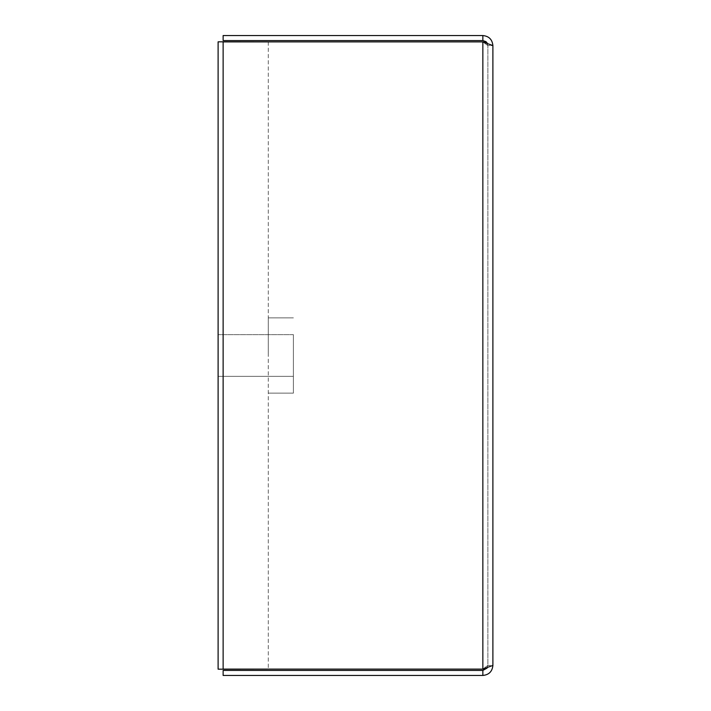 <?xml version="1.0" encoding="UTF-8"?>
<svg xmlns="http://www.w3.org/2000/svg" width="711" height="711" viewBox="0 0 711 711"><rect width="100%" height="100%" fill="white"/><g stroke="black" fill="none" stroke-linecap="round" stroke-linejoin="round"><path stroke-width="0.53" stroke-dasharray="3.56 2.67" d="M268.296 355.5L268.296 317.861L268.296 355.5M268.296 41.896L268.296 669.104M268.296 41.825L268.296 669.175L218.108 669.175L218.108 41.825L268.296 41.825M218.108 355.5C218.108 307.73 218.108 307.73 218.108 355.5C218.108 403.27 218.108 403.27 218.108 355.5L218.108 317.861L218.108 355.5M293.394 355.5L293.394 393.139L293.394 355.5M293.394 334.65L293.394 376.35L218.108 376.35L218.108 334.65L218.108 376.35L293.394 376.35L293.394 334.65L218.108 334.65L293.394 334.65M482.849 670.429L486.777 668.544L487.87 665.416L492.892 665.416L487.106 668.073L487.87 665.416L487.87 45.584L487.87 665.416L482.849 669.104L223.13 669.104L223.13 41.896L223.13 669.104L482.849 669.104L223.13 669.104L223.13 41.896L482.849 41.896L223.13 41.896L482.849 41.896L482.849 669.104L482.849 41.896L482.849 669.104L487.87 665.416L492.892 665.416C492.288 671.495 488.937 674.846 482.849 675.45L223.13 675.45L223.13 670.429L482.849 670.429L482.849 675.45M482.849 40.571L485.986 41.665L487.87 45.584L492.892 45.584L487.097 42.927L487.87 45.584L482.849 41.896L487.87 45.584L492.892 45.584C492.288 39.496 488.937 36.154 482.849 35.55L223.13 35.55L223.13 40.571L482.849 40.571L482.849 35.55M492.892 665.416L492.892 45.584M268.296 393.139L293.394 393.139L268.296 393.139M268.296 317.861L293.394 317.861L268.296 317.861"/><path stroke-width="1.07" d="M268.296 669.104L218.108 669.175L218.108 41.825L268.296 41.896M492.892 665.416L482.849 669.104L223.13 669.104L223.13 41.896L482.849 41.896L492.892 45.584L492.892 665.416C492.288 671.495 488.937 674.846 482.849 675.45L223.13 675.45L223.13 670.429L482.849 670.429L482.849 675.45M492.892 45.584C492.288 39.496 488.937 36.154 482.849 35.55L223.13 35.55L223.13 40.571L482.849 40.571L485.986 41.665L487.097 42.927L482.849 41.896L482.849 669.104L487.106 668.073L482.849 670.429M482.849 40.571L482.849 35.55"/></g></svg>
